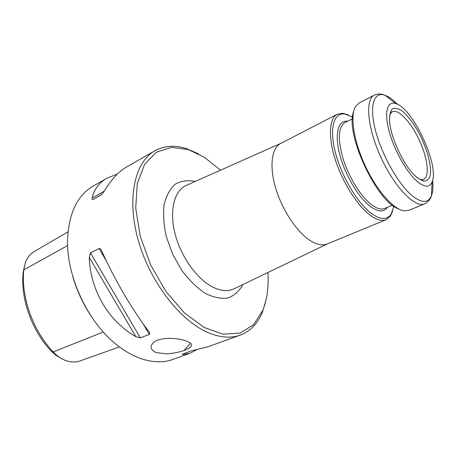 <?xml version="1.0" encoding="UTF-8"?>
<svg xmlns="http://www.w3.org/2000/svg" width="456" height="456" viewBox="0 0 456 456"><rect width="100%" height="100%" fill="white"/><g stroke="black" fill="none" stroke-linecap="round" stroke-linejoin="round"><path stroke-width="0.68" d="M166.816 353.896C182.839 352.642 197.847 346.509 188.733 342.142L186.76 341.242C176.996 337.183 158.038 337.121 152.965 343.106C149.636 346.891 150.731 350.077 156.248 352.653L166.816 353.896M220.533 170.173L204.316 157.246L188.356 149.579L171.462 147.339L156.408 152.173L144.592 164.314L137.347 183.312L135.706 207.896L140.174 235.951L150.526 264.714L165.756 291.219L184.252 312.776L204.054 327.437L223.229 334.208L240.13 333.062L253.559 324.712L262.781 310.382C267.125 299.575 268.829 286.955 267.9 272.523M198.406 153.82L186.669 148.696C174.979 144.917 164.411 145.595 154.966 150.731C134.845 161.823 126.352 198.371 138.299 240.42C150.132 282.441 180.85 321.588 208.939 332.948C220.71 337.691 231.163 338.403 240.301 335.092C250.321 331.216 257.68 323.6 262.365 312.24L266.047 299.98M240.301 335.092L207.531 346.93L191.674 350.755L182.28 354.283L183.078 354.517L190.027 353.257L173.115 359.368C163.425 362.879 152.589 362.588 140.602 358.502C132.679 355.691 124.807 351.194 116.987 345.004C87.694 322.42 65.875 275.27 67.613 238.323C69.107 212.656 77.566 195.293 92.984 186.236L106.892 178.267C99.009 182.765 94.09 189.36 92.146 198.064L104.299 191.132M91.434 316.646C83.1 304.112 76.853 290.614 72.692 276.154M190.505 343.345L184.076 350.453M68.024 231.813L34.285 251.512C30.278 253.855 27.326 257.503 25.439 262.462L23.792 269.872C20.936 296.896 32.895 330.668 53.181 351.924C57.023 355.988 61.212 358.855 65.732 360.531C70.862 362.355 75.673 362.469 80.165 360.878L119.466 346.919M60.882 358.205L55.866 355.247L51.232 351.126C31.817 330.788 20.4 298.543 23.136 272.637L24.094 267.569M393.853 206.226L391.105 214.177C387.138 219.952 380.8 219.883 372.09 213.972C358.222 204.237 341.8 177.099 335.479 152.891C329.061 128.626 333.684 112.444 344.742 114.006L352.585 117.055M353.605 111.714C344.702 132.918 376.662 201.968 398.59 208.905M397.581 104.361L395.192 102.019C391.55 98.638 388.17 96.387 385.046 95.264C381.216 93.668 377.642 93.617 374.313 95.116L359.151 102.942L355.583 106.453C349.894 115.596 353.611 140.801 365.039 165.431C376.417 190.078 393.226 209.218 403.879 210.803L408.867 210.353L424.644 203.86C428.492 201.626 430.772 198.867 431.479 195.584C432.898 191.759 433.285 186.612 432.653 180.137M417.861 182.024C407.356 173.468 394.411 150.833 389.213 131.596C383.923 112.301 387.229 100.542 395.825 103.615C413.005 108.277 439.652 165.841 432.088 181.961C429.694 187.553 424.952 187.57 417.861 182.024M416.983 177.504L414.139 174.853C402.979 163.812 390.826 137.552 389.629 121.894C389.373 115.795 390.262 111.492 392.28 108.978C394.873 107.667 398.162 108.317 402.146 110.928C408.65 116.497 414.88 125.075 420.837 136.657C428.11 151.854 431.906 167.859 430.031 176.295C428.634 179.806 426.269 181.368 422.929 180.981L416.983 177.504M392.61 211.156L390.513 215.933L386.129 219.706C382.105 221.331 377.055 220.031 370.984 215.808C358.131 206.767 342.958 183.255 335.473 160.193C327.944 137.102 329.141 118.275 337.309 114.222L343.02 113.322L348.019 114.809M389.903 114.661L391.476 112.347L392.382 111.737C398.498 108.659 411.141 122.43 419.349 140.288C427.654 158.107 429.968 176.66 423.67 179.328L422.615 179.624L419.833 179.328M386.129 219.706L327.174 243.971C322.677 245.79 317.262 244.804 310.929 241.019C297.523 232.908 282.549 210.837 275.857 188.727C269.12 166.594 271.548 148.018 280.657 143.463L337.309 114.222M89.239 257.344C90.351 290.58 108.602 321.206 135.871 336.693L89.239 257.344L90.448 252.88L99.055 248.537C100.143 248.463 100.975 249.136 101.545 250.566L101.779 251.068C114.234 279.095 133.061 311.18 148.844 331.535L149.123 331.911C149.967 332.903 150.018 333.729 149.277 334.379L140.357 337.902L135.871 336.693M190.027 353.257L196.65 349.741M117.426 173.992L106.892 178.267M92.146 198.064C91.81 199.181 92.106 199.642 93.03 199.443L101.357 194.792L104.19 191.309C111.173 179.647 118.606 171.559 126.494 167.044L154.966 150.731M23.136 272.637L23.792 269.872L67.636 245.556M51.232 351.126L53.181 351.924L103.301 332.019M387.469 207.275C384.015 212.245 378.52 212.137 370.99 206.95C359.089 198.451 345.135 175.281 339.737 154.624C334.254 133.91 338.135 119.939 347.654 121.245M392.428 205.189L384.619 208.477C381.296 209.834 377.118 208.717 372.085 205.126C361.648 197.579 349.45 178.473 343.414 159.828C337.548 139.73 338.044 127.332 344.89 122.641L352.454 118.816M374.313 95.116C364.863 99.425 367.416 128.301 381.21 157.947C394.885 187.638 415.245 208.278 424.644 203.86M395.825 103.615L385.046 95.264C373.749 91.069 368.938 105.923 375.641 131.06C382.225 156.112 399.285 185.683 413.016 196.393C422.262 203.308 428.418 203.034 431.479 195.584L432.088 181.961M195.225 181.425C187.861 179.966 181.22 180.867 175.303 184.127C170.054 188.778 166.332 195.533 164.131 204.396C162.997 214.257 163.744 225.099 166.377 236.915L172.744 254.431L181.978 270.619C189.28 280.275 197.06 287.856 205.314 293.373C213.493 297.432 221.052 298.971 227.994 297.979C234.31 295.573 239.292 291.093 242.945 284.533M234.373 288.665L233.911 288.887C228.103 291.538 221.348 291.082 213.647 287.525C197.761 280.07 181.237 257.492 175.178 234.213C169.051 210.917 174.129 190.853 186.059 185.501L186.527 185.296M184.042 353.531L183.078 354.517M93.03 199.443L101.973 194.313M149.277 334.379L142.979 323.617M106.584 261.413L99.055 248.537M140.357 337.902L90.448 252.88M154.094 342.142L152.965 343.106M188.356 149.579L186.669 148.696M262.781 310.382L262.365 312.24M344.742 114.006L343.02 113.322M391.105 214.177L390.513 215.933M414.139 174.853L416.898 177.361C420.723 179.852 422.615 180.724 422.57 179.977L422.615 179.624M389.629 121.894C389.15 112.9 391.18 111.948 391.18 112.153L391.476 112.347M422.723 179.732L423.67 179.328M391.47 112.193L392.382 111.737M186.601 185.261L280.919 143.326M327.448 243.857L234.441 288.625"/></g></svg>
